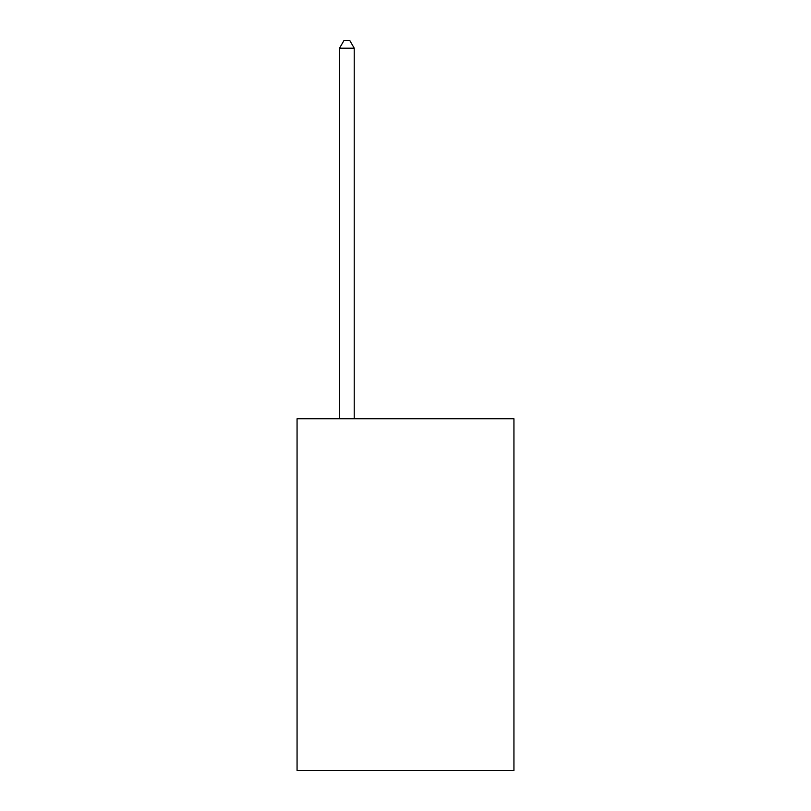 <?xml version="1.0" encoding="UTF-8"?>
<svg xmlns="http://www.w3.org/2000/svg" width="811" height="811" viewBox="0 0 811 811"><rect width="100%" height="100%" fill="white"/><g stroke="black" fill="none" stroke-linecap="round" stroke-linejoin="round"><path stroke-width="1.22" d="M513.941 418.75L513.941 770.45L297.059 770.45L297.059 418.75L513.941 418.75M354.214 418.75L354.214 48.173L339.556 48.173L339.556 418.75M339.556 48.173L343.955 40.55L349.815 40.55L354.214 48.173"/></g></svg>
